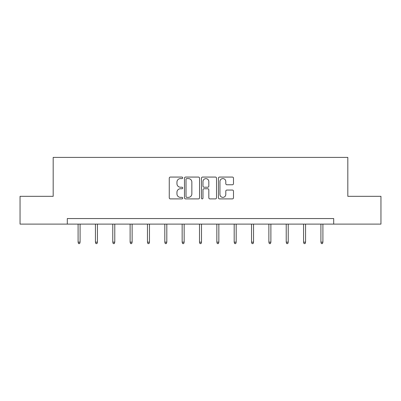<?xml version="1.0" encoding="UTF-8"?>
<svg xmlns="http://www.w3.org/2000/svg" width="401" height="401" viewBox="0 0 401 401"><rect width="100%" height="100%" fill="white"/><g stroke="black" fill="none" stroke-linecap="round" stroke-linejoin="round"><path stroke-width="0.6" d="M182.711 177.833A0.762 0.762 0 0 0 181.949 177.067L170.35 177.067A1.093 1.093 0 0 0 169.262 178.159L169.262 197.803A1.093 1.093 0 0 0 170.35 198.896L181.949 198.896A0.762 0.762 0 0 0 182.711 198.129A0.762 0.762 0 0 0 181.949 197.367L180.445 197.367A3.494 3.494 0 0 1 176.956 193.873L176.956 192.239A3.494 3.494 0 0 1 180.445 188.746L181.949 188.746A0.762 0.762 0 0 0 182.711 187.979A0.762 0.762 0 0 0 181.949 187.217L180.445 187.217A3.494 3.494 0 0 1 176.956 183.723L176.956 182.089A3.494 3.494 0 0 1 180.445 178.595L181.949 178.595A0.762 0.762 0 0 0 182.711 177.833M232.395 184.761A1.093 1.093 0 0 0 233.487 183.668L233.487 178.159A1.093 1.093 0 0 0 232.395 177.067L219.517 177.067A1.093 1.093 0 0 0 218.425 178.159L218.425 197.803A1.093 1.093 0 0 0 219.517 198.896L232.395 198.896A1.093 1.093 0 0 0 233.487 197.803L233.487 191.147A1.093 1.093 0 0 0 232.395 190.054L226.881 190.054A1.093 1.093 0 0 0 225.793 191.147L225.793 194.445A2.917 2.917 0 0 1 222.871 197.367A2.917 2.917 0 0 1 219.954 194.445L219.954 181.513A2.917 2.917 0 0 1 222.871 178.595A2.917 2.917 0 0 1 225.793 181.513L225.793 183.668A1.093 1.093 0 0 0 226.881 184.761L232.395 184.761M67.303 224.114L20.05 224.114L20.05 196.32L53.183 196.32L53.183 157.408L347.817 157.408L347.817 196.32L380.95 196.32L380.95 224.114L333.697 224.114L333.697 218.555L67.303 218.555L67.303 224.114L333.697 224.114M199.543 178.159A1.093 1.093 0 0 0 198.455 177.067L185.578 177.067A1.093 1.093 0 0 0 184.485 178.159L184.485 197.803A1.093 1.093 0 0 0 185.578 198.896L198.455 198.896A1.093 1.093 0 0 0 199.543 197.803L199.543 178.159M202.545 177.067L215.422 177.067A1.093 1.093 0 0 1 216.515 178.159L216.515 197.803A1.093 1.093 0 0 1 215.422 198.896L209.913 198.896A1.093 1.093 0 0 1 208.821 197.803L208.821 189.838A1.093 1.093 0 0 0 207.728 188.746L204.074 188.746A1.093 1.093 0 0 0 202.981 189.838L202.981 198.129A0.762 0.762 0 0 1 202.219 198.896A0.762 0.762 0 0 1 201.457 198.129L201.457 178.159A1.093 1.093 0 0 1 202.545 177.067M186.776 178.595A0.762 0.762 0 0 0 186.014 179.357L186.014 196.6A0.762 0.762 0 0 0 186.776 197.367L188.36 197.367A3.494 3.494 0 0 0 191.853 193.873L191.853 182.089A3.494 3.494 0 0 0 188.36 178.595L186.776 178.595M208.821 181.568A2.917 2.917 0 0 0 205.903 178.651A2.917 2.917 0 0 0 202.981 181.568L202.981 186.124A1.093 1.093 0 0 0 204.074 187.217L207.728 187.217A1.093 1.093 0 0 0 208.821 186.124L208.821 181.568M80.09 242.149L79.644 243.592L78.531 243.592L78.09 242.149L80.09 242.149L80.09 224.114M78.09 242.149L78.09 224.114M97.433 242.149L96.987 243.592L95.879 243.592L95.433 242.149L97.433 242.149L97.433 224.114M95.433 242.149L95.433 224.114M114.776 242.149L114.335 243.592L113.222 243.592L112.776 242.149L114.776 242.149L114.776 224.114M112.776 242.149L112.776 224.114M132.124 242.149L131.678 243.592L130.566 243.592L130.119 242.149L132.124 242.149L132.124 224.114M130.119 242.149L130.119 224.114M149.468 242.149L149.022 243.592L147.909 243.592L147.468 242.149L149.468 242.149L149.468 224.114M147.468 242.149L147.468 224.114M166.811 242.149L166.365 243.592L165.257 243.592L164.811 242.149L166.811 242.149L166.811 224.114M164.811 242.149L164.811 224.114M184.154 242.149L183.713 243.592L182.6 243.592L182.154 242.149L184.154 242.149L184.154 224.114M182.154 242.149L182.154 224.114M201.502 242.149L201.056 243.592L199.944 243.592L199.498 242.149L201.502 242.149L201.502 224.114M199.498 242.149L199.498 224.114M218.846 242.149L218.4 243.592L217.287 243.592L216.846 242.149L218.846 242.149L218.846 224.114M216.846 242.149L216.846 224.114M236.189 242.149L235.743 243.592L234.635 243.592L234.189 242.149L236.189 242.149L236.189 224.114M234.189 242.149L234.189 224.114M253.532 242.149L253.091 243.592L251.978 243.592L251.532 242.149L253.532 242.149L253.532 224.114M251.532 242.149L251.532 224.114M270.881 242.149L270.434 243.592L269.322 243.592L268.876 242.149L270.881 242.149L270.881 224.114M268.876 242.149L268.876 224.114M288.224 242.149L287.778 243.592L286.665 243.592L286.224 242.149L288.224 242.149L288.224 224.114M286.224 242.149L286.224 224.114M305.567 242.149L305.121 243.592L304.013 243.592L303.567 242.149L305.567 242.149L305.567 224.114M303.567 242.149L303.567 224.114M322.91 242.149L322.469 243.592L321.356 243.592L320.91 242.149L322.91 242.149L322.91 224.114M320.91 242.149L320.91 224.114"/></g></svg>
